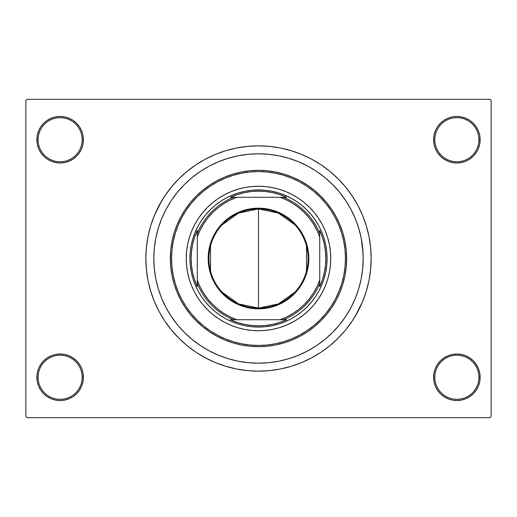 <?xml version="1.0" encoding="UTF-8"?>
<svg xmlns="http://www.w3.org/2000/svg" width="517" height="517" viewBox="0 0 517 517"><rect width="100%" height="100%" fill="white"/><g stroke="black" fill="none" stroke-linecap="round" stroke-linejoin="round"><path stroke-width="0.78" d="M433.601 377.274L434.823 377.274A22.044 22.044 0 0 0 456.866 399.311A22.044 22.044 0 0 0 478.904 377.274A22.044 22.044 0 0 0 456.866 355.231A22.044 22.044 0 0 0 434.823 377.274L433.601 377.274A23.265 23.265 0 0 1 456.866 354.009A23.265 23.265 0 0 1 480.131 377.274L478.904 377.274A22.044 22.044 0 0 1 456.866 399.311A22.044 22.044 0 0 1 434.823 377.274A22.044 22.044 0 0 1 456.866 355.231A22.044 22.044 0 0 1 478.904 377.274L480.131 377.274L479.686 372.738L478.361 368.369L476.209 364.349L473.313 360.821L469.791 357.932L465.765 355.78L461.403 354.455L456.866 354.009L452.323 354.455L447.961 355.78L443.941 357.932L440.413 360.821L437.518 364.349L435.372 368.369L434.047 372.738L433.601 377.274L434.047 381.811L435.372 386.18L437.518 390.199L440.413 393.728L443.941 396.617L447.961 398.769L452.323 400.093L456.866 400.539L461.403 400.093L465.765 398.769L469.791 396.617L473.313 393.728L476.209 390.199L478.361 386.18L479.686 381.811L480.131 377.274A23.265 23.265 0 0 1 456.866 400.539A23.265 23.265 0 0 1 433.601 377.274L434.047 381.811M82.177 377.274A22.044 22.044 0 0 0 60.134 355.231A22.044 22.044 0 0 0 38.096 377.274L36.869 377.274A23.265 23.265 0 0 1 60.134 354.009A23.265 23.265 0 0 1 83.399 377.274L82.177 377.274A22.044 22.044 0 0 1 60.134 399.311A22.044 22.044 0 0 1 38.096 377.274A22.044 22.044 0 0 1 60.134 355.231A22.044 22.044 0 0 1 82.177 377.274L83.399 377.274L82.953 372.738L81.628 368.369L79.482 364.349L76.587 360.821L73.059 357.932L69.039 355.78L64.677 354.455L60.134 354.009L55.597 354.455L51.235 355.78L47.209 357.932L43.686 360.821L40.791 364.349L38.639 368.369L37.314 372.738L36.869 377.274L37.314 381.811L38.639 386.18L40.791 390.199L43.686 393.728L47.209 396.617L51.235 398.769L55.597 400.093L60.134 400.539L64.677 400.093L69.039 398.769L73.059 396.617L76.587 393.728L79.482 390.199L81.628 386.18L82.953 381.811L83.399 377.274A23.265 23.265 0 0 1 60.134 400.539A23.265 23.265 0 0 1 36.869 377.274L38.096 377.274A22.044 22.044 0 0 0 60.134 399.311A22.044 22.044 0 0 0 82.177 377.274M83.399 139.726A23.265 23.265 0 0 1 60.134 162.991A23.265 23.265 0 0 1 36.869 139.726L38.096 139.726A22.044 22.044 0 0 0 60.134 161.769A22.044 22.044 0 0 0 82.177 139.726A22.044 22.044 0 0 0 60.134 117.689A22.044 22.044 0 0 0 38.096 139.726L36.869 139.726A23.265 23.265 0 0 1 60.134 116.461A23.265 23.265 0 0 1 83.399 139.726L82.177 139.726A22.044 22.044 0 0 1 60.134 161.769A22.044 22.044 0 0 1 38.096 139.726A22.044 22.044 0 0 1 60.134 117.689A22.044 22.044 0 0 1 82.177 139.726L83.399 139.726L82.953 135.189L81.628 130.82L79.482 126.801L76.587 123.272L73.059 120.383L69.039 118.231L64.677 116.907L60.134 116.461L55.597 116.907L51.235 118.231L47.209 120.383L43.686 123.272L40.791 126.801L38.639 130.82L37.314 135.189L36.869 139.726L37.314 144.262L38.639 148.631L40.791 152.651L43.686 156.179L47.209 159.068L51.235 161.22L55.597 162.545L60.134 162.991L64.677 162.545L69.039 161.22L73.059 159.068L76.587 156.179L79.482 152.651L81.628 148.631L82.953 144.262L83.399 139.726L82.953 135.189M478.904 139.726A22.044 22.044 0 0 0 456.866 117.689A22.044 22.044 0 0 0 434.823 139.726L433.601 139.726A23.265 23.265 0 0 1 456.866 116.461A23.265 23.265 0 0 1 480.131 139.726L478.904 139.726A22.044 22.044 0 0 1 456.866 161.769A22.044 22.044 0 0 1 434.823 139.726A22.044 22.044 0 0 1 456.866 117.689A22.044 22.044 0 0 1 478.904 139.726L480.131 139.726L479.686 135.189L478.361 130.82L476.209 126.801L473.313 123.272L469.791 120.383L465.765 118.231L461.403 116.907L456.866 116.461L452.323 116.907L447.961 118.231L443.941 120.383L440.413 123.272L437.518 126.801L435.372 130.82L434.047 135.189L433.601 139.726L434.047 144.262L435.372 148.631L437.518 152.651L440.413 156.179L443.941 159.068L447.961 161.22L452.323 162.545L456.866 162.991L461.403 162.545L465.765 161.22L469.791 159.068L473.313 156.179L476.209 152.651L478.361 148.631L479.686 144.262L480.131 139.726A23.265 23.265 0 0 1 456.866 162.991A23.265 23.265 0 0 1 433.601 139.726L434.823 139.726A22.044 22.044 0 0 0 456.866 161.769A22.044 22.044 0 0 0 478.904 139.726M362.688 248.238L361.183 238.078L358.682 228.107L355.224 218.439L350.83 209.146L345.55 200.338L339.43 192.085L332.528 184.472L324.915 177.57L316.663 171.45L307.854 166.17L298.561 161.776L288.893 158.318L278.922 155.817L268.762 154.312L258.5 153.808L248.238 154.312L238.078 155.817L228.107 158.318L218.439 161.776L209.146 166.17L200.338 171.45L192.085 177.57L184.472 184.472L177.57 192.085L171.45 200.338L166.17 209.146L161.776 218.439L158.318 228.107L155.817 238.078L154.312 248.238L153.808 258.5L154.312 268.762L155.817 278.922L158.318 288.893L161.776 298.561L166.17 307.854L171.45 316.663L177.57 324.915L184.472 332.528L192.085 339.43L200.338 345.55L209.146 350.83L218.439 355.224L228.107 358.682L238.078 361.183L248.238 362.688L258.5 363.192L268.762 362.688L278.922 361.183L288.893 358.682L298.561 355.224L307.854 350.83L316.663 345.55L324.915 339.43L332.528 332.528L339.43 324.915L345.55 316.663L350.83 307.854L355.224 298.561L358.682 288.893L361.183 278.922L362.688 268.775L363.192 258.5A104.692 104.692 0 0 1 258.5 363.192A104.692 104.692 0 0 1 153.808 258.5A104.692 104.692 0 0 1 258.5 153.808A104.692 104.692 0 0 1 363.192 258.5L362.688 248.238L363.192 258.5L362.688 268.762L361.183 278.922L358.682 288.893L355.224 298.561L350.83 307.854L345.55 316.663L339.43 324.915L332.528 332.528L324.915 339.43L316.663 345.55L307.854 350.83L298.561 355.224L288.893 358.682L278.922 361.183L268.762 362.688L258.5 363.192L248.238 362.688L238.078 361.183L228.107 358.682L218.439 355.224L209.146 350.83L200.338 345.55L192.085 339.43L184.472 332.528L177.57 324.915L171.45 316.663L166.17 307.854L161.776 298.561L158.318 288.893L155.817 278.922L154.312 268.762L153.808 258.5A104.692 104.692 0 0 1 258.5 153.808A104.692 104.692 0 0 1 363.192 258.5A104.692 104.692 0 0 1 258.5 363.192A104.692 104.692 0 0 1 153.808 258.5L154.312 248.238L155.817 238.078L158.318 228.107L161.776 218.439L166.17 209.146L171.45 200.338L177.57 192.085L184.472 184.472L192.085 177.57L200.338 171.45L209.146 166.17L218.439 161.776L228.107 158.318L238.078 155.817L248.238 154.312L258.5 153.808L268.762 154.312L278.922 155.817L288.893 158.318L298.561 161.776L307.854 166.17L316.663 171.45L324.915 177.57L332.528 184.472L339.43 192.085L345.55 200.338L350.83 209.146L355.224 218.439L358.682 228.107L361.183 238.078L363.063 253.278M355.127 316.417L362.579 301.611L366.301 291.2L368.989 280.479L370.611 269.544L371.154 258.5A112.654 112.654 0 0 1 258.5 371.154A112.654 112.654 0 0 1 145.846 258.5A112.654 112.654 0 0 1 258.5 145.846A112.654 112.654 0 0 1 371.154 258.5L370.611 247.456L368.989 236.521L366.301 225.8L362.579 215.389L357.848 205.398L354.164 199.013M489.929 417.684L27.071 417.684L25.85 416.456L25.85 100.544L27.071 99.316L489.929 99.316L27.071 99.316L25.85 100.544L25.85 416.456L27.071 417.684L489.929 417.684L491.15 416.456L491.15 100.544L491.15 416.456L489.929 417.684M360.569 281.791L360.879 280.376M301.172 162.9L298.076 161.575M279.762 361.008L280.641 360.827M301.178 354.1L305.986 351.806M489.929 99.316L491.15 100.544L489.929 99.316M161.873 200.583L154.421 215.389L150.699 225.8L148.011 236.521L146.389 247.456L145.846 258.5L146.389 269.544L148.011 280.479L150.699 291.2L154.421 301.611L159.152 311.602L162.836 317.987M159.152 311.602L164.833 321.083L171.418 329.962L178.843 338.157L187.038 345.582L195.917 352.167L205.398 357.848L215.389 362.579L225.8 366.301L236.521 368.989L247.456 370.611L258.5 371.154L265.867 370.909M366.301 291.2L368.207 284.079M357.848 205.398L352.167 195.917L345.582 187.038L338.157 178.843L329.962 171.418L321.083 164.833L311.602 159.152L301.611 154.421L291.2 150.699L280.479 148.011L269.544 146.389L258.5 145.846L251.133 146.091M150.699 225.8L148.793 232.921M478.361 130.82L476.209 126.801L473.313 123.272M465.765 118.231L461.403 116.907L456.866 116.461L452.323 116.907L447.961 118.231M443.941 120.383L440.413 123.272M434.047 135.189L433.601 139.726M69.039 118.231L64.677 116.907L60.134 116.461L55.597 116.907L51.235 118.231M38.639 148.631L40.791 152.651L43.686 156.179M73.059 159.068L76.587 156.179M38.639 386.18L40.791 390.199L43.686 393.728M51.235 398.769L55.597 400.093L60.134 400.539L64.677 400.093L69.039 398.769M73.059 396.617L76.587 393.728M82.953 381.811L83.399 377.274M478.361 368.369L476.209 364.349L473.313 360.821M443.941 357.932L440.413 360.821M447.961 398.769L452.323 400.093L456.866 400.539L461.403 400.093L465.765 398.769M258.5 145.846L247.456 146.389L236.521 148.011L225.8 150.699L215.389 154.421L205.398 159.152L195.917 164.833L187.038 171.418L178.843 178.843L171.418 187.038L164.833 195.917L159.152 205.398M258.5 371.154L269.544 370.611L280.479 368.989L291.2 366.301L301.611 362.579L311.602 357.848L321.083 352.167L329.962 345.582L338.157 338.157L345.582 329.962L352.167 321.083L357.848 311.602M360.407 282.495L360.162 283.51M329.361 272.562A72.244 72.244 0 0 0 330.744 258.5A72.244 72.244 0 0 1 258.5 330.744A72.244 72.244 0 0 1 186.256 258.5A72.244 72.244 0 0 0 187.639 272.562M187.652 272.621A72.244 72.244 0 0 0 191.729 286.088M191.775 286.198A72.244 72.244 0 0 0 230.802 325.225M230.912 325.271A72.244 72.244 0 0 0 244.379 329.348M244.438 329.361A72.244 72.244 0 0 0 272.562 329.361M272.621 329.348A72.244 72.244 0 0 0 286.088 325.271M286.198 325.225A72.244 72.244 0 0 0 325.225 286.198M325.271 286.088A72.244 72.244 0 0 0 329.348 272.621M170.339 258.5L171.56 258.5A86.94 86.94 0 0 1 258.5 171.56A86.94 86.94 0 0 1 345.44 258.5L346.661 258.5A88.161 88.161 0 0 0 258.5 170.339A88.161 88.161 0 0 0 170.339 258.5A88.161 88.161 0 0 1 258.5 170.339A88.161 88.161 0 0 1 346.661 258.5L346.235 267.14L344.968 275.697L342.868 284.091L339.953 292.241L336.25 300.06L331.804 307.479L326.647 314.426L320.837 320.837L314.426 326.647L307.479 331.804L300.06 336.25L292.241 339.953L284.091 342.868L275.697 344.968L267.14 346.235L258.5 346.661L249.86 346.235L241.303 344.968L232.908 342.868L224.759 339.953L216.94 336.25L209.521 331.804L202.574 326.647L196.163 320.837L190.353 314.426L185.196 307.479L180.75 300.06L177.047 292.241L174.132 284.091L172.032 275.697L170.765 267.14L170.339 258.5L170.765 249.86L172.032 241.303L174.132 232.908L177.047 224.759L180.75 216.94L185.196 209.521L190.353 202.574L196.163 196.163L202.574 190.353L209.521 185.196L216.94 180.75L224.759 177.047L232.908 174.132L241.303 172.032L249.86 170.765L258.5 170.339L267.14 170.765L275.697 172.032L284.091 174.132L292.241 177.047L300.06 180.75L307.479 185.196L314.426 190.353L320.837 196.163L326.647 202.574L331.804 209.521L336.25 216.94L339.953 224.759L342.868 232.908L344.968 241.303L346.235 249.86L346.661 258.5A88.161 88.161 0 0 1 258.5 346.661A88.161 88.161 0 0 1 170.339 258.5A88.161 88.161 0 0 0 258.5 346.661A88.161 88.161 0 0 0 346.661 258.5L345.44 258.5L345.02 249.976L343.766 241.542L341.692 233.264L338.822 225.231L335.171 217.515L330.783 210.199L325.704 203.349L319.971 197.029L313.651 191.296L306.801 186.217L299.485 181.829L291.769 178.178L283.736 175.308L275.458 173.234L267.024 171.98L258.5 171.56L249.976 171.98L241.542 173.234L233.264 175.308L225.231 178.178L217.515 181.829L210.199 186.217L203.349 191.296L197.029 197.029L191.296 203.349L186.217 210.199L181.829 217.515L178.178 225.231L175.308 233.264L173.234 241.542L171.98 249.976L171.56 258.5L171.98 267.024L173.234 275.458L175.308 283.736L178.178 291.769L181.829 299.485L186.217 306.801L191.296 313.651L197.029 319.971L203.349 325.704L210.199 330.783L217.515 335.171L225.231 338.822L233.264 341.692L241.542 343.766L249.976 345.02L258.5 345.44L267.024 345.02L275.458 343.766L283.736 341.692L291.769 338.822L299.485 335.171L306.801 330.783L313.651 325.704L319.971 319.971L325.704 313.651L330.783 306.801L335.171 299.485L338.822 291.769L341.692 283.736L343.766 275.458L345.02 267.024L345.44 258.5A86.94 86.94 0 0 1 258.5 345.44A86.94 86.94 0 0 1 171.56 258.5L170.339 258.5M238.595 192.88L245.123 191.245L251.779 190.262L258.5 189.926L265.221 190.262L271.877 191.245L278.404 192.88L284.738 195.148L290.825 198.024L296.596 201.488L301.999 205.495L306.988 210.012L311.505 215.001L315.512 220.404L318.976 226.175L321.852 232.262L324.12 238.595L325.755 245.123L326.738 251.779L327.074 258.5L326.738 265.221L325.755 271.877L324.12 278.404L321.852 284.738L318.976 290.825L315.512 296.596L311.505 301.999L306.988 306.988L301.999 311.505L296.596 315.512L290.825 318.976L284.738 321.852L278.404 324.12L271.877 325.755L265.221 326.738L258.5 327.074L251.779 326.738L245.123 325.755L238.595 324.12L232.262 321.852L226.175 318.976L220.404 315.512L215.001 311.505L210.012 306.988L205.495 301.999L201.488 296.596L198.024 290.825L195.148 284.738L192.88 278.404L191.245 271.877L190.262 265.221L189.926 258.5L190.262 251.779L191.245 245.123L192.88 238.595L195.148 232.262L198.024 226.175L201.488 220.404L205.495 215.001L210.012 210.012L215.001 205.495L220.404 201.488L226.175 198.024L232.262 195.148L238.595 192.88L245.123 191.245M187.639 244.438A72.244 72.244 0 0 0 186.256 258.5L186.605 251.417L187.645 244.405L189.364 237.529L191.755 230.853L194.786 224.443L198.431 218.361L202.658 212.668L207.414 207.414L212.668 202.658L218.361 198.431L224.443 194.786L230.853 191.755L237.529 189.364L244.405 187.645L251.417 186.605L258.5 186.256L265.583 186.605L272.595 187.645L279.471 189.364L286.147 191.755L292.557 194.786L298.639 198.431L304.332 202.658L309.586 207.414L314.342 212.668L318.569 218.361L322.214 224.443L325.245 230.853L327.636 237.529L329.355 244.405L330.395 251.417L330.744 258.5L330.395 265.583L329.355 272.595L327.636 279.471L325.245 286.147L322.214 292.557L318.569 298.639L314.342 304.332L309.586 309.586L304.332 314.342L298.639 318.569L292.557 322.214L286.147 325.245L279.471 327.636L272.595 329.355L265.583 330.395L258.5 330.744L251.417 330.395L244.405 329.355L237.529 327.636L230.853 325.245L224.443 322.214L218.361 318.569L212.668 314.342L207.414 309.586L202.658 304.332L198.431 298.639L194.786 292.557L191.755 286.147L189.364 279.471L187.645 272.595L186.605 265.583L186.256 258.5A72.244 72.244 0 0 1 258.5 186.256A72.244 72.244 0 0 1 330.744 258.5A72.244 72.244 0 0 0 329.361 244.438M278.404 324.12L271.877 325.755M192.88 278.404L191.245 271.877M324.12 238.595L325.755 245.123M329.348 244.379A72.244 72.244 0 0 0 325.271 230.912M325.225 230.802A72.244 72.244 0 0 0 286.198 191.775M286.088 191.729A72.244 72.244 0 0 0 272.621 187.652M272.562 187.639A72.244 72.244 0 0 0 244.438 187.639M244.379 187.652A72.244 72.244 0 0 0 230.912 191.729M230.802 191.775A72.244 72.244 0 0 0 191.775 230.802M191.729 230.912A72.244 72.244 0 0 0 187.652 244.379M295.007 292.066L278.437 303.906L258.5 308.093A49.593 49.593 0 0 0 308.093 258.5A49.593 49.593 0 0 0 258.5 208.907L258.5 208.177A50.323 50.323 0 0 1 308.823 258.5A50.323 50.323 0 0 1 258.5 308.823L258.5 208.907A49.593 49.593 0 0 1 308.093 258.5A49.593 49.593 0 0 1 258.5 308.093L238.563 303.906L221.993 292.066M221.993 224.934L238.563 213.094L258.5 208.907L278.437 213.094L295.007 224.934M306.484 245.976L306.484 271.024M233.522 197.274L230.446 197.274A67.346 67.346 0 0 1 258.5 191.154L258.5 189.926A68.574 68.574 0 0 0 189.926 258.5A68.574 68.574 0 0 0 258.5 327.074L258.5 325.846A67.346 67.346 0 0 1 230.446 319.726L286.554 319.726A67.346 67.346 0 0 1 258.5 325.846L265.719 325.458L272.86 324.295L279.833 322.382L286.554 319.726L283.478 319.726A66.124 66.124 0 0 0 319.726 283.478L319.726 230.446A67.346 67.346 0 0 1 319.726 286.554L322.382 279.833L324.295 272.86L325.458 265.719L325.846 258.5L325.458 251.281L324.295 244.14L322.382 237.167L319.726 230.446L319.726 233.522A66.124 66.124 0 0 0 283.478 197.274L230.446 197.274L237.167 194.618L244.14 192.705L251.281 191.542L258.5 191.154A67.346 67.346 0 0 1 286.554 197.274L279.833 194.618L272.86 192.705L265.719 191.542L258.5 191.154L258.5 189.926A68.574 68.574 0 0 1 327.074 258.5A68.574 68.574 0 0 1 258.5 327.074A68.574 68.574 0 0 1 189.926 258.5A68.574 68.574 0 0 1 258.5 189.926A68.574 68.574 0 0 1 327.074 258.5A68.574 68.574 0 0 1 258.5 327.074L258.5 325.846L251.281 325.458L244.14 324.295L237.167 322.382L230.446 319.726L233.522 319.726A66.124 66.124 0 0 1 197.274 283.478L197.274 286.554A67.346 67.346 0 0 1 197.274 230.446L197.274 286.554L194.618 279.833L192.705 272.86L191.542 265.719L191.154 258.5L191.542 251.281L192.705 244.14L194.618 237.167L197.274 230.446L197.274 233.522A66.124 66.124 0 0 1 233.522 197.274A66.124 66.124 0 0 0 197.274 233.522L197.274 280.027L200.06 286.722L203.575 293.068L207.776 298.981L212.61 304.39L218.019 309.224L223.932 313.425L230.278 316.94L236.973 319.726L280.027 319.726L286.722 316.94L293.068 313.425L298.981 309.224L304.39 304.39L309.224 298.981L313.425 293.068L316.94 286.722L319.726 280.027L319.726 236.973L316.94 230.278L313.425 223.932L309.224 218.019L304.39 212.61L298.981 207.776L293.068 203.575L286.722 200.06L280.027 197.274L236.973 197.274L230.278 200.06L223.932 203.575L218.019 207.776L212.61 212.61L207.776 218.019L203.575 223.932L200.06 230.278L197.274 236.973A64.896 64.896 0 0 1 236.973 197.274L233.522 197.274M319.726 286.554L319.726 283.478A66.124 66.124 0 0 1 283.478 319.726L280.027 319.726A64.896 64.896 0 0 0 319.726 280.027L319.726 286.554M286.554 197.274L283.478 197.274A66.124 66.124 0 0 1 319.726 233.522L319.726 236.973A64.896 64.896 0 0 0 280.027 197.274L286.554 197.274M258.5 208.177L268.317 209.139L277.758 212.002L286.457 216.655L294.089 222.911L300.345 230.543L304.998 239.242L307.861 248.683L308.823 258.5L307.861 268.317L304.998 277.758L302.884 282.224L297.404 290.425L294.089 294.089L286.457 300.345L277.758 304.998L268.317 307.861L263.431 308.584L253.569 308.584L248.683 307.861L239.242 304.998L234.776 302.884L226.575 297.404L219.596 290.425L214.116 282.224L212.002 277.758L209.139 268.317L208.416 263.431L208.416 253.569L210.341 243.888L214.116 234.776L219.596 226.575L222.911 222.911L230.543 216.655L239.242 212.002L248.683 209.139L258.5 208.177L258.5 308.093A49.593 49.593 0 0 1 208.907 258.5A49.593 49.593 0 0 1 258.5 208.907A49.593 49.593 0 0 0 208.907 258.5A49.593 49.593 0 0 0 258.5 308.093L258.5 308.823A50.323 50.323 0 0 1 208.177 258.5A50.323 50.323 0 0 1 258.5 208.177M210.516 271.024L210.516 245.976M197.274 283.478A66.124 66.124 0 0 0 233.522 319.726L236.973 319.726A64.896 64.896 0 0 1 197.274 280.027L197.274 283.478"/></g></svg>

